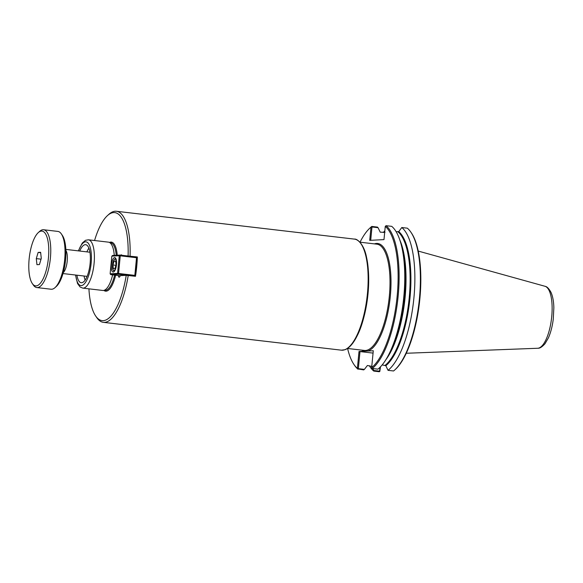 <?xml version="1.0" encoding="UTF-8"?>
<svg xmlns="http://www.w3.org/2000/svg" width="583" height="583" viewBox="0 0 583 583"><rect width="100%" height="100%" fill="white"/><g stroke="black" fill="none" stroke-linecap="round" stroke-linejoin="round"><path stroke-width="0.87" d="M359.011 351.505L357.386 368.361L357.845 368.922L358.341 368.675L359.988 351.571L359.011 351.505L373.288 350.747L371.663 367.611A73.917 25.557 -83.3 0 0 397.169 296.011A73.917 25.557 -83.3 0 0 385.261 226.401L386.041 225.687L391.696 226.342A74.682 25.827 -83.3 0 1 400.747 242.943A74.682 25.827 -83.3 0 1 387.389 357.139A74.682 25.827 -83.3 0 1 377.952 369.156L372.289 368.492L371.663 367.611M127.896 255.988L137.348 256.965A55.917 19.334 96.7 0 1 135.489 276.298L126.234 275.314L120.236 275.628A3.061 1.057 96.7 0 1 119.1 277.202A3.061 1.057 96.7 0 1 118.364 275.533M120.812 255.157A3.061 1.057 96.7 0 1 121.381 254.822A3.061 1.057 96.7 0 1 121.854 255.281M136.371 257.016L137.348 256.965M130.067 256.112A55.917 19.334 -83.3 0 0 116.374 211.265A55.917 19.334 -83.3 0 0 108.846 214.347L107.447 215.615A54.379 18.809 -83.3 0 0 94.57 240.524M128.1 255.973A54.379 18.809 -83.3 0 0 107.447 215.615M88.922 288.833A54.379 18.809 -83.3 0 0 95.699 316.044A54.379 18.809 -83.3 0 0 126.234 275.314M95.699 316.044L96.763 317.604A55.917 19.334 -83.3 0 0 103.388 322.341A55.917 19.334 -83.3 0 0 104.532 322.37A55.917 19.334 -83.3 0 0 128.209 275.446M88.871 248.154A19.152 6.624 -83.3 0 0 86.903 251.871M84.076 276.029A19.152 6.624 -83.3 0 0 85.133 280.102M79.762 251.04A19.152 6.624 96.7 0 1 85.657 244.685A19.152 6.624 96.7 0 1 90.132 263.356A19.152 6.624 96.7 0 1 81.205 282.726A19.152 6.624 96.7 0 1 76.941 275.191M75.52 275.023L77.532 283.513L80.046 286.953L82.75 288.111L102.776 290.458A24.318 8.41 -83.3 0 0 103.271 290.472A24.318 8.41 -83.3 0 0 112.628 274.863M114.268 255.376A24.318 8.41 -83.3 0 0 108.423 242.149L88.397 239.802L85.512 240.313L82.298 243.024L78.341 250.872M372.092 366.452L367.392 365.505L364.397 369.382L358.341 368.675M379.985 367.326L379.613 371.167L373.703 370.475L372.938 368.565M373.062 353.101L359.988 351.571M357.845 368.922L363.69 369.906L364.397 369.382M370.701 240.305L371.99 226.984L378.046 227.691L377.441 227.1L371.786 226.437L370.985 227.159A73.917 25.557 -83.3 0 0 369.95 228.04A73.917 25.557 -83.3 0 0 360.024 242.193M347.592 348.474A73.917 25.557 -83.3 0 0 353.983 364.535A73.917 25.557 -83.3 0 0 357.386 368.361M371.786 226.437A74.682 25.827 -83.3 0 0 370.65 227.406L369.95 228.04M353.983 364.535L354.515 365.315A74.682 25.827 -83.3 0 0 358.035 369.243M373.703 370.475L373.79 371.087L379.307 371.735L379.613 371.167M384.838 230.795A74.682 25.827 -83.3 0 0 383.308 232.537M369.367 365.738A74.682 25.827 -83.3 0 0 373.79 371.087M379.803 371.488L380.488 366.809M394.698 370.016A74.682 25.827 -83.3 0 0 418.958 302.956A74.682 25.827 -83.3 0 0 410.826 232.107L411.358 232.887A73.917 25.557 -83.3 0 1 419.41 303.007A73.917 25.557 -83.3 0 1 395.398 369.374L394.698 370.016A74.682 25.827 -83.3 0 1 393.561 370.977L388.045 370.336L385.837 365.723A70.273 24.304 -83.3 0 0 410.002 297.731A70.273 24.304 -83.3 0 0 398.75 231.604L396.119 231.699M410.826 232.107A74.682 25.827 -83.3 0 0 407.313 228.172L401.796 227.523A74.682 25.827 -83.3 0 1 413.908 297.928A74.682 25.827 -83.3 0 1 388.045 370.336M370.985 227.159L369.709 240.364L383.986 239.606L385.261 226.401M372.289 368.492A74.682 25.827 -83.3 0 0 398.153 296.084A74.682 25.827 -83.3 0 0 386.041 225.687M382.186 364.9L385.837 365.723M378.046 227.691L380.233 232.18L385.006 232.333M371.99 226.984L371.539 226.67M401.796 227.523L398.75 231.604M406.278 353.262L537.752 348.262A31.242 10.807 -83.3 0 0 537.81 348.255A31.242 10.807 -83.3 0 0 538 348.24A31.242 10.807 -83.3 0 0 551.533 318.456A31.242 10.807 -83.3 0 0 545.236 286.355A31.242 10.807 -83.3 0 0 545.003 286.282L418.23 251.076M114.086 261.118L115.638 261.038L116.039 264.799L114.902 268.646L113.357 268.727L112.949 264.966L114.086 261.118L115.667 261.301M112.949 264.966L115.893 265.309M115.981 267.582A5.743 1.989 96.7 0 1 113.146 270.104A5.743 1.989 96.7 0 1 112.49 264.988A5.743 1.989 96.7 0 1 114.392 259.493A5.743 1.989 96.7 0 1 116.564 262.598M113.146 270.104L113.685 270.884A6.508 2.252 -83.3 0 0 114.297 271.401M115.806 258.495A6.508 2.252 -83.3 0 0 115.091 258.859L114.392 259.493M136.335 256.972L136.976 257.817L136.335 256.972L120.062 255.07L112.614 255.463L111.827 256.141L119.275 255.748L120.062 255.07L120.258 255.813L119.275 255.748L117.577 273.405L118.553 273.478L118.218 274.25L117.577 273.405L110.129 273.806L110.77 274.644L118.218 274.25L134.491 276.16L134.833 275.38L135.278 275.482L134.33 276.167M136.531 257.722L134.833 275.38L118.553 273.478L120.258 255.813L136.531 257.722M135.278 275.482L136.976 257.817M120.2 275.752L110.77 274.644M110.129 273.806L111.827 256.141M111.382 264.952A7.273 2.514 96.7 0 1 114.771 257.591A7.273 2.514 96.7 0 1 116.469 264.682A7.273 2.514 96.7 0 1 113.08 272.042A7.273 2.514 96.7 0 1 111.382 264.952M38.128 252.424L40.621 252.293L41.276 258.356L39.44 264.551L36.948 264.682L36.292 258.619L38.128 252.424L40.664 252.723M36.292 258.619L41.029 259.173M63.263 272.655A12.163 4.205 -83.3 0 0 67.14 261.803A12.163 4.205 -83.3 0 0 65.872 250.347M32.313 283.535L33.384 285.094A29.106 10.064 -83.3 0 0 36.831 287.565L51.107 289.234A29.106 10.064 -83.3 0 0 51.705 289.248A29.106 10.064 -83.3 0 0 55.028 287.63L56.427 286.355A27.576 9.532 -83.3 0 0 65.383 261.599A27.576 9.532 -83.3 0 0 62.381 235.437L61.317 233.878A29.106 10.064 -83.3 0 0 57.87 231.415L43.594 229.746A29.106 10.064 -83.3 0 0 42.996 229.724A29.106 10.064 -83.3 0 0 39.673 231.349L38.274 232.617A27.576 9.532 -83.3 0 0 29.31 257.38A27.576 9.532 -83.3 0 0 32.313 283.535A27.576 9.532 -83.3 0 0 36.146 285.889A27.576 9.532 -83.3 0 0 48.425 257.978A27.576 9.532 -83.3 0 0 41.422 231.079A27.576 9.532 -83.3 0 0 38.274 232.617M55.028 287.63A29.106 10.064 -83.3 0 0 64.487 261.49A29.106 10.064 -83.3 0 0 61.317 233.878M36.831 287.565A29.106 10.064 -83.3 0 0 37.429 287.579A29.106 10.064 -83.3 0 0 50.306 258.969A29.106 10.064 -83.3 0 0 43.594 229.746M359.915 242.178L376.822 244.16A53.505 18.503 96.7 0 1 389.32 296.31A53.505 18.503 96.7 0 1 365.49 350.47A53.505 18.503 96.7 0 1 364.39 350.434L347.483 348.459M367.742 351.039A54.27 18.765 -83.3 0 0 390.304 296.375A54.27 18.765 -83.3 0 0 374.417 243.876M361.985 350.157A54.27 18.765 -83.3 0 0 364.557 351.214M361.999 323.572A53.505 18.503 -83.3 0 0 368.296 269.747M117.234 255.216A24.705 8.541 -83.3 0 0 110.821 242.083A24.705 8.541 -83.3 0 0 109.444 242.455M103.832 290.385A24.705 8.541 -83.3 0 0 115.623 275.212M82.75 288.111A24.318 8.41 -83.3 0 0 83.245 288.126A24.318 8.41 -83.3 0 0 94.009 264.223A24.318 8.41 -83.3 0 0 88.397 239.802M75.717 275.045A22.023 7.615 -83.3 0 0 89.053 274.272A22.023 7.615 -83.3 0 0 85.541 241.821A22.023 7.615 -83.3 0 0 78.537 250.894M349.261 346.768A55.152 19.071 -83.3 0 0 367.53 296.936A55.152 19.071 -83.3 0 0 361.256 244.241M342.52 350.208A55.917 19.334 -83.3 0 0 367.261 295.246A55.917 19.334 -83.3 0 0 354.369 239.103C357.321 238.534 364.156 244.612 366.496 257.096C371.823 280.314 366.525 317.99 357.219 335.699C353.48 343.307 349.436 347.971 345.1 349.691L341.376 350.172A55.917 19.334 -83.3 0 0 342.52 350.208M104.291 290.247L104.962 290.327A23.939 8.279 -83.3 0 0 105.45 290.341A23.939 8.279 -83.3 0 0 114.632 275.096M116.228 255.274A23.939 8.279 -83.3 0 0 110.522 242.776L109.859 242.703M385.254 365.257A69.894 24.165 -83.3 0 0 409.244 297.665A69.894 24.165 -83.3 0 0 398.094 231.932M385.851 359.74A69.894 24.165 -83.3 0 0 399.851 240.058M387.389 357.139L389.189 353.939A70.273 24.304 -83.3 0 0 401.76 246.478L400.747 242.943M354.369 239.103L116.374 211.265M341.376 350.172L103.388 322.341M538 348.24C539.851 348.386 542.197 346.863 545.039 343.679L548.435 337.805C550.76 332.485 552.371 326.254 553.267 319.12L553.85 307.744C553.712 301.535 552.779 296.434 551.044 292.44C548.989 288.658 547.058 286.632 545.236 286.362M135.686 271.219L136.203 271.277M136.422 263.589L136.976 263.654M89.928 252.228L65.828 249.407M87.1 276.378L63 273.558"/></g></svg>

